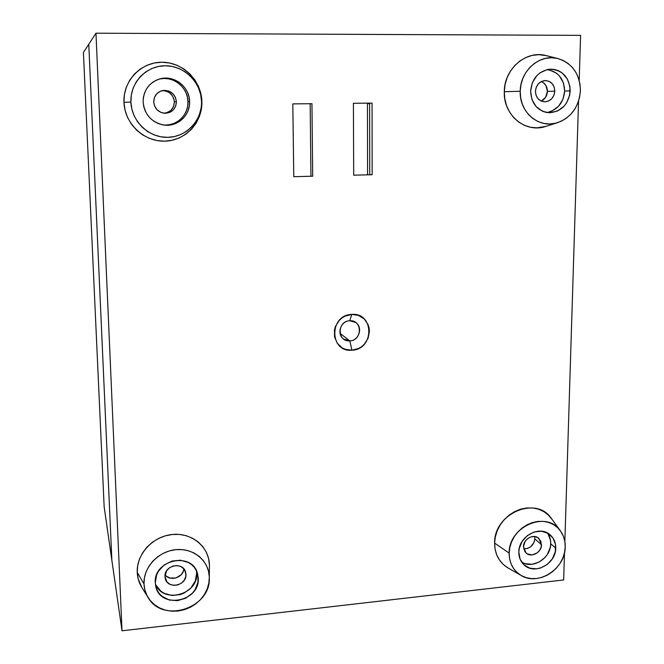 <?xml version="1.0" encoding="UTF-8"?>
<svg xmlns="http://www.w3.org/2000/svg" width="664" height="664" viewBox="0 0 664 664"><rect width="100%" height="100%" fill="white"/><g stroke="black" fill="none" stroke-linecap="round" stroke-linejoin="round"><path stroke-width="1" d="M111.884 560.474L88.769 44.256L83.407 52.481L88.769 44.256L111.884 560.474L104.157 506.839L83.407 52.481L104.157 506.839L122.018 630.8L563.653 579.962L564.5 552.714L563.653 579.962L122.018 630.8L111.884 560.474L88.769 44.256L111.884 560.474M367.449 103.144L367.582 174.831L367.449 103.144M369.632 103.684L367.458 103.709L369.632 103.684M349.737 320.77C336.963 321.002 337.113 342.143 349.828 340.873L351.937 350.21C329.303 352.559 328.971 314.811 351.779 314.412L349.737 320.77L355.622 322.405C363.274 327.161 358.992 340.773 349.828 340.873L343.495 338.947C336.316 333.934 340.798 320.837 349.737 320.77L351.779 314.412L358.543 315.408L364.27 318.986L368.088 324.58L369.084 327.875L369.433 331.344L368.105 338.242L364.328 344.243L361.681 346.616L358.651 348.442L351.937 350.21L345.189 349.272L342.134 347.811L337.221 343.172L334.523 336.872L334.473 329.859L335.461 326.431L339.279 320.372L341.952 317.981L345.014 316.147L351.779 314.412C374.446 312.395 374.438 349.712 351.937 350.21L349.828 340.873L340.068 333.394L349.828 340.873C362.502 340.615 362.461 319.6 349.737 320.77M310.171 103.725L310.943 176.259L310.171 103.725M369.632 103.127L369.74 174.781L369.632 103.127M580.593 35.358L95.965 33.2L88.769 44.256L95.965 33.2L122.018 630.8L95.965 33.2L580.593 35.358L579.191 80.402L580.593 35.358M564.848 541.55L578.543 101.185L564.848 541.55M312.702 176.209L293.778 176.69L292.807 103.891L311.947 103.7L312.702 176.209L293.778 176.69L292.807 103.891L311.947 103.7L312.702 176.209M372.147 174.723L353.696 175.18L353.406 103.285L372.072 103.103L372.147 174.723L353.696 175.18L353.406 103.285L372.072 103.103L372.147 174.723M185.962 574.377C186.891 585.772 167.502 589.673 165.228 578.477L164.963 576.584L166.93 581.888L169.934 584.303L173.769 585.366L177.861 584.926L181.579 583.058L184.376 580.029L185.82 576.319L185.696 572.476L184.019 569.073L181.04 566.649L177.205 565.562L173.096 565.985L169.353 567.861L166.54 570.899L164.963 576.584C164.008 565.346 182.957 561.254 185.588 572.069L185.962 574.377L184.642 569.961L185.962 574.377M165.062 574.816C169.976 581.855 183.347 577.622 183.878 568.907L183.264 571.372L181.139 574.758L175.943 577.971L169.951 578.053L166.515 576.294L165.062 574.816M209.318 578.037L209.318 578.062C210.754 608.241 162.655 623.878 148.08 597.484C145.582 593.384 144.221 588.893 144.005 584.005L144.403 577.904L146.055 571.903L148.91 566.226L152.845 561.105L157.708 556.731L163.311 553.286L169.428 550.904L175.819 549.668L182.235 549.618L188.427 550.763L194.154 553.054L199.2 556.382L203.367 560.632L206.512 565.628L208.521 571.173L209.309 577.066L208.861 583.075L207.193 588.985L204.371 594.562L200.503 599.6L195.731 603.916L190.228 607.344L184.218 609.751L177.91 611.046L171.544 611.17L165.369 610.125L159.609 607.942L154.496 604.688L150.23 600.497L146.985 595.525L144.876 589.956L144.005 584.005L137.24 572.418L144.005 584.005C143.2 567.479 158.239 551.278 175.819 549.668C193.398 547.808 208.986 560.748 209.309 577.066L209.434 564.931C209.085 546.879 191.871 532.486 172.424 534.479C152.969 536.197 136.327 554.108 137.24 572.418C137.481 577.829 138.992 582.809 141.772 587.358L148.055 597.434M155.334 583.631C162.223 604.306 198.47 595.002 196.66 573.248L198.27 578.236C200.154 601.733 159.991 609.535 155.733 586.246L155.285 582.801C153.326 559.993 191.647 551.369 197.382 573.09L198.27 578.236L196.66 573.248L195.291 581.033L190.925 587.972L184.21 593.018L180.284 594.579L172.009 595.484L164.24 593.342L160.912 591.217L156.04 585.225M196.66 573.248L196.403 570.683M155.285 582.801L155.849 586.719L157.219 590.379L159.352 593.658L162.149 596.421L169.287 600.024L177.554 600.646L185.688 598.222L192.469 593.118L195.025 589.79L197.98 582.203L197.739 574.352L196.411 570.7L194.328 567.413L191.572 564.624L188.244 562.441L180.4 560.2L171.984 561.063L164.29 564.898L158.513 571.131L156.638 574.858L155.285 582.801M209.434 564.931L208.562 558.407L206.355 552.257L202.877 546.721L198.27 542.007L192.693 538.296L186.36 535.748L179.521 534.454L172.424 534.479L165.353 535.823L158.58 538.446L152.388 542.247L147.001 547.07L142.652 552.739L139.498 559.022L137.672 565.67L137.24 572.418L138.212 579.008L141.971 587.681M541.517 544.754C541.658 552.556 531.059 558.134 525.971 552.921L523.464 546.688L524.867 551.635L527.299 553.9L532.271 554.905L537.317 552.813L539.865 550.016L541.301 546.563L540.928 541.318L537.724 537.533L534.503 536.504L530.976 536.869L527.681 538.595L525.116 541.401L523.464 546.688C523.307 538.977 533.707 533.358 538.853 538.346L541.517 544.754L534.819 538.853L541.517 544.754M523.672 548.837C530.046 548.746 533.765 545.418 534.819 538.853L534.055 542.388L530.677 546.804L527.44 548.497L523.672 548.837M560.391 530.843L551.452 518.551C536.479 495.336 493.792 513.446 494.614 543.086L509.163 553.129C508.499 526.428 546.928 509.994 560.408 530.868C563.753 535.541 565.354 540.944 565.213 547.078L564.508 552.672L562.773 558.158L560.067 563.329L556.49 568.002L552.191 571.986L547.319 575.14L542.056 577.34L536.612 578.51L531.175 578.585L525.963 577.572L521.174 575.497L516.99 572.434L513.579 568.509L511.081 563.861L509.587 558.665L509.163 553.129L509.836 547.46L511.57 541.89L514.301 536.628L517.937 531.889L522.311 527.855L527.274 524.684L532.611 522.502L538.122 521.389L543.592 521.389L548.813 522.485L553.568 524.643L557.694 527.772L561.022 531.748L563.446 536.412L564.856 541.592L565.213 547.078C565.396 568.774 538.172 586.378 521.041 575.422C513.206 570.534 509.246 563.105 509.163 553.129L494.614 543.086C494.73 554.158 499.145 562.408 507.86 567.836L521.041 575.422M521.655 562.109C532.777 569.571 550.888 558.084 550.722 543.774L555.735 548.099C555.984 564.126 534.105 575.53 523.78 564.632C520.443 561.337 518.8 557.154 518.841 552.083C518.509 536.404 539.566 524.867 550.116 534.827C553.925 538.197 555.801 542.629 555.735 548.099L550.722 543.774L550.273 547.426L547.377 554.399L545.036 557.453L539.035 562.109L532.03 564.292L525.083 563.653L521.954 562.292M547.958 533.765L550.481 540.189L550.722 543.774C550.805 539.666 549.701 536.064 547.402 532.984M518.841 552.083L520.086 559.138L523.954 564.798L529.847 568.193L536.861 568.824L540.463 568.069L547.153 564.541L552.348 558.831L555.278 551.792L555.494 544.48L552.954 538.006L548.032 533.341L541.459 531.217L534.238 531.964L527.482 535.491L522.219 541.251L519.281 548.364L518.841 552.083M552.133 519.53L548.431 515.106L543.849 511.62L538.57 509.213L532.777 507.968L526.701 507.96L520.584 509.172L514.65 511.579L509.155 515.081L504.3 519.547L500.274 524.792L497.253 530.627L495.336 536.803L494.614 543.086L495.095 549.236L496.772 554.996L499.56 560.159L503.353 564.524L508.026 567.936M534.57 536.512L534.819 538.853L534.57 536.512M176.408 101.733C175.877 108.954 172.042 112.805 164.904 113.303C158.298 112.44 154.571 108.655 153.716 101.941L154.737 106.34L157.335 110.041L161.103 112.49L165.469 113.312L169.776 112.39L173.362 109.867L175.694 106.124L176.408 101.733L175.412 97.342L172.839 93.632L169.079 91.167L164.705 90.321L160.381 91.225L156.77 93.757L154.43 97.525L153.716 101.941C153.982 95.716 157.094 91.881 163.053 90.453C170.772 90.229 175.23 93.989 176.408 101.733L174.375 101.841L176.408 101.733M163.975 113.229C170.499 112.307 173.968 108.514 174.375 101.841L173.661 106.165L171.37 109.85L169.735 111.27L165.776 112.996M123.952 102.314L130.899 102.09C129.995 82.776 146.246 65.636 165.278 65.761C184.302 65.611 201.167 82.436 201.532 101.426L201.881 101.584C201.482 80.659 182.899 62.084 161.892 62.233C140.884 62.076 122.923 81 123.952 102.314C124.666 123.628 143.864 141.706 164.539 141.166C185.239 140.934 202.595 122.508 201.881 101.584L201.051 108.365L199.258 115.03L196.22 121.188L192.045 126.608L186.899 131.082L180.965 134.435L174.466 136.56L167.643 137.348L160.763 136.784L154.081 134.867L147.848 131.679L142.312 127.322L137.68 121.968L134.153 115.818L131.862 109.103L130.899 102.09L131.314 95.043L133.099 88.246L136.178 81.971L140.428 76.451L145.682 71.928L151.741 68.558L158.364 66.475L165.278 65.761L172.217 66.441L178.915 68.483L185.115 71.795L190.576 76.244L195.091 81.655L198.494 87.814L200.669 94.495L201.532 101.426C202.171 120.416 186.418 137.157 167.643 137.348C148.885 137.822 131.522 121.404 130.899 102.09L123.952 102.314L125.023 110.05L127.563 117.462L131.464 124.243L136.577 130.144L142.694 134.933L149.574 138.444L156.953 140.544L164.539 141.166L172.059 140.287L179.222 137.954L185.762 134.244L191.431 129.322L196.029 123.355L199.383 116.565L201.358 109.22L201.881 101.584L200.935 93.939L198.544 86.577L194.784 79.788L189.804 73.82L183.787 68.907L176.948 65.246L169.552 62.997L161.892 62.233L154.255 63.014L146.952 65.304L140.262 69.023L134.452 74.019L129.762 80.103L126.367 87.034L124.409 94.537L123.952 102.314M163.062 124.907C176.275 126.683 188.692 115.046 187.97 101.625L189.605 101.542C190.36 115.378 177.305 127.256 163.734 125.015C151.442 122.342 144.569 114.665 143.109 101.974C143.432 90.238 149.06 82.535 159.982 78.858C174.001 74.725 189.622 86.835 189.605 101.542L187.97 101.625L187.671 106.149L186.501 110.498L184.517 114.523L181.795 118.059L178.433 120.972L174.557 123.164L170.308 124.533L165.859 125.04M159.825 78.933L164.315 78.46L168.822 78.891L173.179 80.203L177.222 82.344L180.782 85.224L183.737 88.744L185.97 92.752L187.397 97.102L187.97 101.625C187.962 87.349 173.055 75.455 159.335 79.041M143.109 101.974L143.731 106.58L145.225 111.004L147.532 115.055L150.57 118.582L154.206 121.462L158.306 123.57L162.705 124.849L167.245 125.23L171.744 124.716L176.035 123.33L179.952 121.114L183.355 118.167L186.111 114.59L188.119 110.523L189.298 106.115L189.605 101.542L189.032 96.969L187.588 92.57L185.331 88.511L182.343 84.95L178.74 82.037L174.657 79.871L170.25 78.543L165.685 78.103L161.144 78.584L156.804 79.954L152.828 82.178L149.375 85.15L146.586 88.769L144.561 92.885L143.391 97.351L143.109 101.974M162.846 90.611L165.037 90.81L169.121 92.479L172.3 95.575L174.093 99.641M174.375 101.841C173.37 94.661 169.295 90.926 162.14 90.636M554.805 91.142C554.05 97.558 550.755 101.127 544.895 101.841C539.027 101.285 535.873 97.766 535.433 91.292L536.072 95.367L538.097 98.795L541.185 101.069L544.862 101.841L548.58 101.003L551.776 98.67L553.959 95.209L554.805 91.142L554.183 87.075L552.182 83.639L549.103 81.34L545.418 80.551L541.683 81.39L538.471 83.722L536.271 87.2L535.433 91.292C536.114 85.042 539.293 81.465 544.97 80.568C551.062 80.942 554.34 84.469 554.805 91.142L547.41 91.4L554.805 91.142M541.276 101.111C545.053 99.152 547.094 95.915 547.41 91.4L545.65 97.218L541.284 101.111M557.843 58.523L545.949 55.544C526.12 49.966 504.117 69.006 504.291 91.732L520.219 91.258C520.111 70.708 539.973 53.493 557.86 58.523C572.409 63.312 579.913 74.069 580.386 90.794L579.614 97.21L577.738 103.385L574.816 109.079L570.974 114.083L566.351 118.209L561.121 121.305L555.469 123.247L549.618 123.969L543.791 123.421L538.197 121.636L533.059 118.665L528.577 114.631L524.925 109.668L522.253 103.966L520.659 97.749L520.219 91.258L520.941 84.751L522.817 78.468L525.772 72.675L529.681 67.587L534.395 63.412L539.724 60.308L545.468 58.39L551.386 57.743L557.262 58.382L562.856 60.283L567.961 63.354L572.376 67.471L575.937 72.484L578.518 78.194L580.021 84.378L580.386 90.794C579.008 106.746 571.38 117.379 557.519 122.691C539.268 129.065 519.198 112.473 520.219 91.258L504.291 91.732C503.229 115.187 525.531 133.481 545.717 126.434L557.469 122.707M546.887 112.531C557.536 110.058 563.462 102.903 564.674 91.059L570.218 90.877C568.6 104.198 561.711 111.494 549.551 112.747C537.79 111.419 531.474 104.231 530.611 91.184C531.939 78.568 538.313 71.247 549.726 69.214C562.433 69.786 569.264 77.007 570.218 90.877L564.674 91.059L562.956 99.285L558.548 106.273L552.099 110.988L548.406 112.249M549.526 69.986L556.507 73.189L559.395 75.87L563.429 82.842L564.674 91.059C564.051 78.709 558.175 71.563 547.036 69.629M530.611 91.184L531.93 99.534L536.072 106.555L542.397 111.195L546.074 112.382L549.916 112.747L557.511 111.012L564.018 106.248L566.558 102.945L569.712 95.11L569.969 86.644L567.264 78.808L561.993 72.808L558.631 70.799L554.946 69.562L551.087 69.156L547.194 69.587L539.923 72.891L536.827 75.638L532.329 82.784L530.611 91.184M546.264 55.627L538.778 54.68L532.213 55.394L525.855 57.502L519.945 60.93L514.733 65.553L510.409 71.181L507.147 77.588L505.088 84.535L504.291 91.732L504.806 98.911L506.591 105.775L509.57 112.067L513.637 117.553L518.617 122.01L524.311 125.28L530.511 127.247L536.969 127.845L546.074 126.318M541.326 81.556L543.401 82.701L545.957 85.581L547.41 91.4C547.31 86.652 545.277 83.373 541.326 81.556"/></g></svg>
